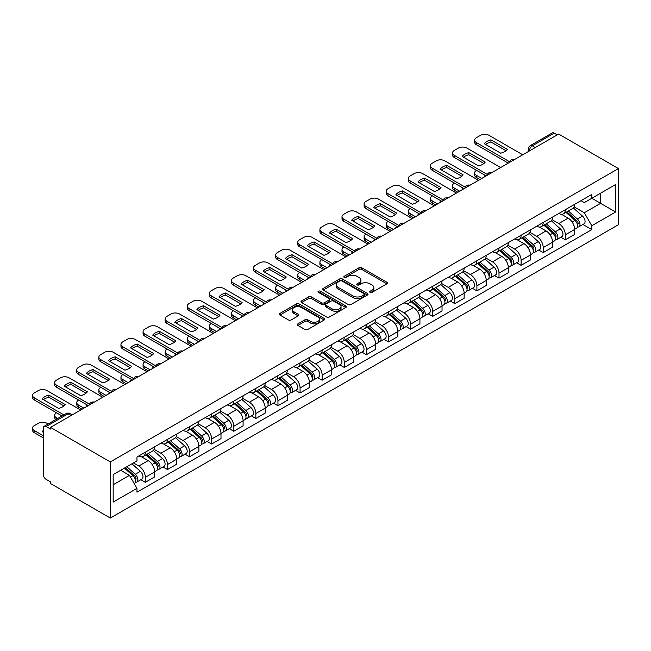 <?xml version="1.0" encoding="UTF-8"?>
<svg xmlns="http://www.w3.org/2000/svg" width="651" height="651" viewBox="0 0 651 651"><rect width="100%" height="100%" fill="white"/><g stroke="black" fill="none" stroke-linecap="round" stroke-linejoin="round"><path stroke-width="0.98" d="M370.102 292.364A1.375 0.797 0 0 0 372.046 292.364L386.824 283.836A1.969 1.139 0 0 0 387.402 283.03A1.969 1.139 0 0 0 386.824 282.233L361.785 267.773A1.969 1.139 0 0 0 359.002 267.773L344.224 276.309A1.375 0.797 0 0 0 343.826 276.87A1.375 0.797 0 0 0 344.224 277.432A1.375 0.797 0 0 0 346.177 277.432L348.09 276.325A6.29 3.637 0 0 1 356.992 276.325L359.075 277.529A6.29 3.637 0 0 1 360.923 280.101A6.29 3.637 0 0 1 359.075 282.672L357.163 283.779A1.375 0.797 0 0 0 356.756 284.341A1.375 0.797 0 0 0 357.163 284.902A1.375 0.797 0 0 0 359.108 284.902L361.02 283.795A6.29 3.637 0 0 1 369.923 283.795L372.014 285A6.29 3.637 0 0 1 373.853 287.571A6.29 3.637 0 0 1 372.014 290.143L370.102 291.241A1.375 0.797 0 0 0 369.695 291.803A1.375 0.797 0 0 0 370.102 292.364L370.102 291.241M297.946 323.824A1.969 1.139 0 0 0 297.369 324.629A1.969 1.139 0 0 0 297.946 325.435L304.969 329.487A1.969 1.139 0 0 0 307.752 329.487L324.165 320.007A1.969 1.139 0 0 0 324.743 319.21A1.969 1.139 0 0 0 324.165 318.404L299.135 303.952A1.969 1.139 0 0 0 296.351 303.952L279.938 313.424A1.969 1.139 0 0 0 279.36 314.23A1.969 1.139 0 0 0 279.938 315.035L288.417 319.934A1.969 1.139 0 0 0 291.2 319.934L298.223 315.873A1.969 1.139 0 0 0 298.801 315.076A1.969 1.139 0 0 0 298.223 314.27L294.016 311.837A5.265 3.035 0 0 1 292.478 309.689A5.265 3.035 0 0 1 295.725 306.89A5.265 3.035 0 0 1 301.462 307.541L317.94 317.061A5.265 3.035 0 0 1 319.486 319.21A5.265 3.035 0 0 1 316.231 322.017A5.265 3.035 0 0 1 310.503 321.358L307.752 319.771A1.969 1.139 0 0 0 304.969 319.771L297.946 323.824L297.946 325.435M110.328 461.933L50.534 427.406L558.656 134.049L618.45 168.568L110.328 461.933L110.328 518.05L618.45 224.693L618.45 168.568M348.228 304.513A1.969 1.139 0 0 0 351.011 304.513L367.424 295.041A1.969 1.139 0 0 0 367.994 294.236A1.969 1.139 0 0 0 367.424 293.43L342.385 278.978A1.969 1.139 0 0 0 339.602 278.978L323.189 288.45A1.969 1.139 0 0 0 322.619 289.256A1.969 1.139 0 0 0 323.189 290.061L348.228 304.513M318.941 292.665A1.375 0.797 0 0 1 320.341 292.86L320.341 291.225L345.795 305.921A1.969 1.139 0 0 1 346.373 306.719A1.969 1.139 0 0 1 345.795 307.524L329.382 316.996A1.969 1.139 0 0 1 326.599 316.996L301.568 302.544L308.59 298.524L308.59 296.889L301.568 300.941A1.969 1.139 0 0 0 300.99 301.747A1.969 1.139 0 0 0 301.568 302.544L301.568 300.941M308.59 298.524A1.969 1.139 0 0 1 311.373 298.524L311.373 296.889A1.969 1.139 0 0 0 308.59 296.889M311.373 296.889L321.521 302.748A1.969 1.139 0 0 0 324.304 302.748L328.967 300.054A1.969 1.139 0 0 0 329.536 299.257A1.969 1.139 0 0 0 328.967 298.451L318.396 292.348A1.375 0.797 0 0 1 317.989 291.786A1.375 0.797 0 0 1 318.844 291.054A1.375 0.797 0 0 1 320.341 291.225M50.534 427.406L50.534 429.042L46.14 426.511A4.012 2.311 -120 0 0 44.138 426.307A4.012 2.311 -120 0 0 43.308 428.146L43.308 474.449A4.012 2.311 -120 0 0 46.14 479.356L50.534 481.895L50.534 483.53L110.328 518.05M535.277 147.549L532.298 145.824A4.012 2.311 60 0 0 530.296 145.629L552.26 132.95A4.012 2.311 60 0 1 554.261 133.146L532.298 145.824A4.012 2.311 120 0 0 529.466 150.739L529.466 150.902M557.24 134.863L554.261 133.146M565.312 209.72A9.22 5.322 60 0 1 563.408 213.853L572.758 208.458A9.22 5.322 -120 0 0 574.662 204.316M552.04 219.647L558.794 223.545A9.22 5.322 60 0 1 565.312 234.832L574.662 229.437A9.22 5.322 -120 0 0 568.152 218.142L561.455 214.285M574.662 229.437L574.662 234.425L565.312 239.828L560.828 237.233M563.408 213.853A9.22 5.322 60 0 1 558.867 213.438M565.312 234.832L565.312 239.828M543.211 222.479A9.22 5.322 60 0 1 541.298 226.621L550.656 221.218A9.22 5.322 -120 0 0 552.561 217.084M538.727 250L543.211 252.588L552.561 247.185L552.561 242.196A9.22 5.322 -120 0 0 546.043 230.91L539.353 227.044M541.298 226.621A9.22 5.322 60 0 1 536.766 226.206M529.938 232.407L536.693 236.305A9.22 5.322 60 0 1 543.211 247.6L543.211 252.588M521.101 235.247A9.22 5.322 60 0 1 519.197 239.381L528.547 233.986A9.22 5.322 -120 0 0 530.459 229.844M516.617 262.76L521.109 265.348L530.459 259.952L530.459 254.956A9.22 5.322 -120 0 0 523.941 243.669L517.244 239.804M519.197 239.381A9.22 5.322 60 0 1 514.656 238.966M507.829 245.167L514.591 249.073A9.22 5.322 60 0 1 521.109 260.359L521.109 265.348M499 248.007A9.22 5.322 60 0 1 497.095 252.14L506.445 246.745A9.22 5.322 -120 0 0 508.35 242.603M494.516 275.519L499 278.107L508.35 272.712L508.35 267.724A9.22 5.322 -120 0 0 501.831 256.429L495.142 252.564M497.095 252.14A9.22 5.322 60 0 1 492.555 251.725M485.727 257.934L492.482 261.832A9.22 5.322 60 0 1 499 273.119L499 278.107M476.898 260.766A9.22 5.322 60 0 1 474.986 264.908L484.336 259.505A9.22 5.322 -120 0 0 486.248 255.371M472.414 288.287L476.898 290.875L486.248 285.472L486.248 280.483A9.22 5.322 -120 0 0 479.73 269.197L473.033 265.331M474.986 264.908A9.22 5.322 60 0 1 470.453 264.485M463.626 270.694L470.38 274.592A9.22 5.322 60 0 1 476.898 285.879L476.898 290.875M454.789 273.526A9.22 5.322 60 0 1 452.884 277.668L462.234 272.264A9.22 5.322 -120 0 0 464.147 268.131M450.305 301.047L454.789 303.635L464.147 298.231L464.147 293.243A9.22 5.322 -120 0 0 457.629 281.956L450.931 278.091M452.884 277.668A9.22 5.322 60 0 1 448.344 277.253M441.516 283.454L448.27 287.351A9.22 5.322 60 0 1 454.789 298.646L454.789 303.635M432.687 286.294A9.22 5.322 60 0 1 430.775 290.427L440.133 285.032A9.22 5.322 -120 0 0 442.037 280.89M428.203 313.806L432.687 316.394L442.037 310.999L442.037 306.011A9.22 5.322 -120 0 0 435.519 294.716L428.83 290.851M430.775 290.427A9.22 5.322 60 0 1 426.242 290.012M419.415 296.213L426.169 300.119A9.22 5.322 60 0 1 432.687 311.406L432.687 316.394M410.586 299.053A9.22 5.322 60 0 1 408.673 303.187L418.023 297.792A9.22 5.322 -120 0 0 419.936 293.65M406.102 326.566L410.586 329.162L419.936 323.759L419.936 318.77A9.22 5.322 -120 0 0 413.418 307.475L406.72 303.618M408.673 303.187A9.22 5.322 60 0 1 404.133 302.772M397.313 308.981L404.068 312.879A9.22 5.322 60 0 1 410.586 324.165L410.586 329.162M388.476 311.813A9.22 5.322 60 0 1 386.572 315.955L395.922 310.551A9.22 5.322 -120 0 0 397.826 306.418M383.992 339.334L388.476 341.921L397.834 336.518L397.834 331.53A9.22 5.322 -120 0 0 391.316 320.243L384.619 316.378M386.572 315.955A9.22 5.322 60 0 1 382.031 315.54M375.204 321.74L381.958 325.638A9.22 5.322 60 0 1 388.476 336.933L388.476 341.921M366.375 324.58A9.22 5.322 60 0 1 364.462 328.714L373.82 323.319A9.22 5.322 -120 0 0 375.725 319.177M361.891 352.093L366.375 354.681L375.725 349.286L375.725 344.289A9.22 5.322 -120 0 0 369.207 333.003L362.517 329.137M364.462 328.714A9.22 5.322 60 0 1 359.93 328.299M353.102 334.5L359.857 338.406A9.22 5.322 60 0 1 366.375 349.693L366.375 354.681M344.265 337.34A9.22 5.322 60 0 1 342.361 341.474L351.711 336.079A9.22 5.322 -120 0 0 353.623 331.937M339.789 364.853L344.273 367.441L353.623 362.046L353.623 357.057A9.22 5.322 -120 0 0 347.105 345.762L340.408 341.897M342.361 341.474A9.22 5.322 60 0 1 337.82 341.059M331.001 347.268L337.755 351.166A9.22 5.322 60 0 1 344.273 362.452L344.273 367.441M322.164 350.1A9.22 5.322 60 0 1 320.259 354.242L329.609 348.838A9.22 5.322 -120 0 0 331.514 344.704M317.68 377.621L322.164 380.208L331.514 374.805L331.514 369.817A9.22 5.322 -120 0 0 324.995 358.53L318.306 354.665M320.259 354.242A9.22 5.322 60 0 1 315.719 353.818M308.891 360.027L315.645 363.925A9.22 5.322 60 0 1 322.164 375.212L322.164 380.208M300.062 362.859A9.22 5.322 60 0 1 298.15 367.001L307.5 361.598A9.22 5.322 -120 0 0 309.412 357.464M295.578 390.38L300.062 392.968L309.412 387.565L309.412 382.576A9.22 5.322 -120 0 0 302.894 371.29L296.197 367.424M298.15 367.001A9.22 5.322 60 0 1 293.617 366.586M286.79 372.787L293.544 376.685A9.22 5.322 60 0 1 300.062 387.98L300.062 392.968M277.953 375.627A9.22 5.322 60 0 1 276.048 379.761L285.398 374.366A9.22 5.322 -120 0 0 287.311 370.224M273.469 403.14L277.953 405.728L287.311 400.332L287.311 395.336A9.22 5.322 -120 0 0 280.793 384.049L274.095 380.184M276.048 379.761A9.22 5.322 60 0 1 271.508 379.346M264.68 385.547L271.434 389.453A9.22 5.322 60 0 1 277.953 400.739L277.953 405.728M255.851 388.387A9.22 5.322 60 0 1 253.939 392.52L263.297 387.125A9.22 5.322 -120 0 0 265.201 382.983M251.367 415.899L255.851 418.495L265.201 413.092L265.201 408.104A9.22 5.322 -120 0 0 258.683 396.809L251.994 392.952M253.939 392.52A9.22 5.322 60 0 1 249.406 392.105M242.579 398.314L249.333 402.212A9.22 5.322 60 0 1 255.851 413.499L255.851 418.495M233.75 401.146A9.22 5.322 60 0 1 231.837 405.288L241.187 399.885A9.22 5.322 -120 0 0 243.1 395.751M229.266 428.667L233.75 431.255L243.1 425.852L243.1 420.863A9.22 5.322 -120 0 0 236.582 409.577L229.884 405.711M231.837 405.288A9.22 5.322 60 0 1 227.297 404.873M220.477 411.074L227.232 414.972A9.22 5.322 60 0 1 233.75 426.267L233.75 431.255M211.64 413.914A9.22 5.322 60 0 1 209.736 418.048L219.086 412.644A9.22 5.322 -120 0 0 220.99 408.511M207.156 441.427L211.64 444.015L220.998 438.619L220.998 433.623A9.22 5.322 -120 0 0 214.48 422.336L207.783 418.471M209.736 418.048A9.22 5.322 60 0 1 205.195 417.633M198.368 423.834L205.122 427.731A9.22 5.322 60 0 1 211.64 439.026L211.64 444.015M189.539 426.674A9.22 5.322 60 0 1 187.626 430.807L196.984 425.412A9.22 5.322 -120 0 0 198.889 421.27M185.055 454.186L189.539 456.774L198.889 451.379L198.889 446.391A9.22 5.322 -120 0 0 192.37 435.096L185.681 431.231M187.626 430.807A9.22 5.322 60 0 1 183.094 430.392M176.266 436.601L183.021 440.499A9.22 5.322 60 0 1 189.539 451.786L189.539 456.774M167.437 439.433A9.22 5.322 60 0 1 165.525 443.575L174.875 438.172A9.22 5.322 -120 0 0 176.787 434.038M162.953 466.954L167.437 469.542L176.787 464.139L176.787 459.15A9.22 5.322 -120 0 0 170.269 447.864L163.572 443.998M165.525 443.575A9.22 5.322 60 0 1 160.984 443.152M154.165 449.361L160.919 453.259A9.22 5.322 60 0 1 167.437 464.545L167.437 469.542M145.328 452.193A9.22 5.322 60 0 1 143.423 456.335L152.773 450.931A9.22 5.322 -120 0 0 154.678 446.798M140.844 479.714L145.328 482.301L154.678 476.898L154.678 471.91A9.22 5.322 -120 0 0 148.159 460.623L141.47 456.758M143.423 456.335A9.22 5.322 60 0 1 138.883 455.92M133.422 462.91L138.809 466.018A9.22 5.322 60 0 1 145.328 477.313L145.328 482.301M580.969 200.679L584.305 202.599L615.618 184.526L600.596 193.192L600.596 203.34L584.305 212.747L574.149 206.88M113.168 484.759L129.459 475.344L136.97 488.356L113.168 502.1L113.168 474.612L136.97 460.867L136.97 457.018L591.808 194.421L591.808 198.27L615.618 212.006L591.808 225.751L584.305 212.747M615.618 184.526L615.618 212.006M136.97 488.356L136.97 492.197L591.808 229.6L591.808 225.751M129.459 475.344L120.671 470.274M582.938 224.473L591.808 229.6M370.647 292.559L372.014 291.778A6.29 3.637 0 0 0 373.853 289.207L373.853 287.571M360.923 280.101L360.923 281.737A6.29 3.637 0 0 1 359.075 284.308L357.716 285.097M386.824 282.233L386.824 283.836L361.785 269.416A1.969 1.139 0 0 0 359.002 269.416L344.778 277.627M367.392 295.049L342.385 280.614A1.969 1.139 0 0 0 339.602 280.614L323.221 290.077M363.942 294.797A1.375 0.797 0 0 0 364.348 294.236A1.375 0.797 0 0 0 363.942 293.674L341.97 280.988A1.375 0.797 0 0 0 340.017 280.988L338.007 282.152A6.29 3.637 0 0 0 336.16 284.723A6.29 3.637 0 0 0 338.007 287.286L353.029 295.961A6.29 3.637 0 0 0 361.923 295.961L363.942 294.797L363.942 296.433A1.375 0.797 0 0 0 364.348 295.871L364.348 294.236M336.16 284.723L336.16 286.359A6.29 3.637 0 0 0 338.007 288.922L338.007 287.286M363.942 296.433L361.923 297.597A6.29 3.637 0 0 1 353.029 297.597L338.007 288.922M311.373 298.524L321.521 304.383A1.969 1.139 0 0 0 324.304 304.383L328.967 301.69A1.969 1.139 0 0 0 329.536 300.892L329.536 299.257M320.341 292.86L345.771 307.541M332.059 308.826A5.265 3.035 0 0 0 337.796 309.485A5.265 3.035 0 0 0 341.043 306.678A5.265 3.035 0 0 0 339.496 304.53L333.694 301.177A1.969 1.139 0 0 0 330.911 301.177L326.249 303.871A1.969 1.139 0 0 0 325.679 304.676A1.969 1.139 0 0 0 326.249 305.474L332.059 308.826L332.059 310.462A5.265 3.035 0 0 0 337.796 311.121A5.265 3.035 0 0 0 341.043 308.314L341.043 306.678M325.679 304.676L325.679 306.312A1.969 1.139 0 0 0 326.249 307.109L326.249 305.474M332.059 310.462L326.249 307.109M319.486 319.21L319.486 320.845A5.265 3.035 0 0 1 316.231 323.653A5.265 3.035 0 0 1 310.503 322.994L307.752 321.407A1.969 1.139 0 0 0 304.969 321.407L297.971 325.443M292.478 309.689L292.478 311.333A5.265 3.035 0 0 0 294.016 313.473L294.016 311.837M298.199 315.89L294.016 313.473M324.165 318.404L324.165 320.007L299.135 305.588A1.969 1.139 0 0 0 296.351 305.588L279.963 315.051M565.955 212.389L574.963 220.42A5.013 2.889 60 0 1 576.534 228.167L574.662 229.25M484.759 176.714L484.279 176.429A12.524 7.234 -0 0 1 485.255 175.355M566.191 212.6L570.431 215.05M476.54 170.326L476.402 170.407A6.014 3.475 -0 0 0 474.636 172.865A6.014 3.475 -0 0 0 476.402 175.322L481.781 178.431M566.858 211.86L576.884 220.803A2.409 1.392 60 0 1 577.64 224.522A2.409 1.392 60 0 1 577.421 224.611M568.364 210.997L577.372 219.029A5.013 2.889 60 0 1 578.942 226.776A5.013 2.889 60 0 1 577.429 226.939M573.385 207.978L582.474 216.091A5.013 2.889 60 0 1 584.045 223.838L578.942 226.776M479.942 179.489L476.402 177.446A6.014 3.475 180 0 1 474.636 174.989L474.636 172.865M506.03 150.706L490.935 141.991A12.524 7.234 180 0 0 485.597 144.465M508.285 163.132L476.402 144.725A6.014 3.475 180 0 1 474.636 142.268L474.636 140.144A6.014 3.475 -0 0 0 476.402 142.593L476.402 144.725M490.935 139.859A12.524 7.234 180 0 0 484.279 143.708L500.692 153.18A12.524 7.234 180 0 0 507.349 149.339L490.935 139.859L490.935 141.991M522.737 154.783L489.015 135.318A6.014 3.475 -0 0 0 480.511 135.318L476.402 137.686A6.014 3.475 -0 0 0 474.636 140.144M509.456 161.684L476.402 142.593M543.845 225.148L552.854 233.188A5.013 2.889 60 0 1 554.432 240.935L552.561 242.009M462.658 189.474L462.169 189.197A12.524 7.234 -0 0 1 463.146 188.123M544.09 225.36L548.329 227.809M454.439 183.094L454.292 183.175A6.014 3.475 -0 0 0 452.535 185.625A6.014 3.475 -0 0 0 454.292 188.082L459.679 191.191M544.757 224.619L554.782 233.571A2.409 1.392 60 0 1 555.539 237.281A2.409 1.392 60 0 1 555.319 237.371M546.254 223.757L555.262 231.797A5.013 2.889 60 0 1 556.841 239.544A5.013 2.889 60 0 1 555.327 239.698M551.283 220.746L560.365 228.851A5.013 2.889 60 0 1 561.935 236.598L556.841 239.544M457.84 192.257L454.292 190.206A6.014 3.475 180 0 1 452.535 187.757L452.535 185.625M521.744 237.908L530.752 245.948A5.013 2.889 60 0 1 532.323 253.695L530.459 254.769M440.548 202.233L440.068 201.956A12.524 7.234 -0 0 1 441.044 200.882M521.98 238.12L526.22 240.569M432.337 195.853L432.191 195.935A6.014 3.475 -0 0 0 430.433 198.392A6.014 3.475 -0 0 0 432.191 200.842L437.578 203.95M522.655 237.387L532.673 246.33A2.409 1.392 60 0 1 533.429 250.049A2.409 1.392 60 0 1 533.21 250.13M524.153 236.516L533.161 244.556A5.013 2.889 60 0 1 534.731 252.303A5.013 2.889 60 0 1 533.218 252.466M529.173 233.506L538.263 241.611A5.013 2.889 60 0 1 539.834 249.357L534.731 252.303M435.731 205.016L432.191 202.974A6.014 3.475 180 0 1 430.433 200.516L430.433 198.392M499.642 250.676L508.651 258.707A5.013 2.889 60 0 1 510.221 266.454L508.35 267.537M418.447 214.993L417.966 214.716A12.524 7.234 -0 0 1 418.943 213.642M499.878 250.887L504.118 253.329M410.228 208.613L410.089 208.694A6.014 3.475 -0 0 0 408.323 211.152A6.014 3.475 -0 0 0 410.089 213.609L415.468 216.718M500.546 250.147L510.571 259.09A2.409 1.392 60 0 1 511.328 262.809A2.409 1.392 60 0 1 511.108 262.898M502.051 249.284L511.059 257.316A5.013 2.889 60 0 1 512.63 265.063A5.013 2.889 60 0 1 511.116 265.226M507.072 246.265L516.153 254.37A5.013 2.889 60 0 1 517.732 262.117L512.63 265.063M413.629 217.776L410.089 215.733A6.014 3.475 180 0 1 408.323 213.276L408.323 211.152M483.929 163.466L468.834 154.751A12.524 7.234 180 0 0 463.488 157.233M486.175 175.892L454.292 157.485A6.014 3.475 180 0 1 452.535 155.028L452.535 152.904A6.014 3.475 -0 0 0 454.292 155.361L454.292 157.485M468.834 152.627A12.524 7.234 180 0 0 462.169 156.468L478.583 165.948A12.524 7.234 180 0 0 485.247 162.099L468.834 152.627L468.834 154.751M500.627 167.551L466.905 148.078A6.014 3.475 -0 0 0 458.402 148.078L454.292 150.446A6.014 3.475 -0 0 0 452.535 152.904M487.355 174.444L454.292 155.361M461.819 176.226L446.724 167.51A12.524 7.234 180 0 0 441.386 169.992M464.073 188.652L432.191 170.245A6.014 3.475 180 0 1 430.433 167.795L430.433 165.663A6.014 3.475 -0 0 0 432.191 168.121L432.191 170.245M446.724 165.387A12.524 7.234 180 0 0 440.068 169.236L456.481 178.708A12.524 7.234 180 0 0 463.138 174.859L446.724 165.387L446.724 167.51M478.526 180.311L444.804 160.838A6.014 3.475 -0 0 0 436.3 160.838L432.191 163.214A6.014 3.475 -0 0 0 430.433 165.663M465.245 187.203L432.191 168.121M439.718 188.993L424.623 180.278A12.524 7.234 180 0 0 419.285 182.752M441.972 201.419L410.089 183.012A6.014 3.475 180 0 1 408.323 180.555L408.323 178.431A6.014 3.475 -0 0 0 410.089 180.88L410.089 183.012M424.623 178.146A12.524 7.234 180 0 0 417.966 181.995L434.372 191.467A12.524 7.234 180 0 0 441.036 187.626L424.623 178.146L424.623 180.278M456.424 193.07L422.694 173.605A6.014 3.475 -0 0 0 414.199 173.605L410.089 175.973A6.014 3.475 -0 0 0 408.323 178.431M443.144 199.971L410.089 180.88M477.533 263.435L486.541 271.467A5.013 2.889 60 0 1 488.112 279.214L486.248 280.296M396.345 227.76L395.857 227.476A12.524 7.234 -0 0 1 396.833 226.41M477.777 263.647L482.017 266.096M388.126 221.381L387.98 221.462A6.014 3.475 -0 0 0 386.222 223.911A6.014 3.475 -0 0 0 387.98 226.369L393.367 229.477M478.444 262.906L488.47 271.849A2.409 1.392 60 0 1 489.218 275.568A2.409 1.392 60 0 1 488.999 275.658M479.942 262.044L488.95 270.084A5.013 2.889 60 0 1 490.52 277.831A5.013 2.889 60 0 1 489.015 277.985M484.971 259.025L494.052 267.138A5.013 2.889 60 0 1 495.623 274.885L490.52 277.831M391.528 230.535L387.98 228.493A6.014 3.475 180 0 1 386.222 226.043L386.222 223.911M455.431 276.195L464.44 284.235A5.013 2.889 60 0 1 466.01 291.982L464.139 293.056M374.235 240.52L373.755 240.243A12.524 7.234 -0 0 1 374.732 239.169M455.667 276.406L459.907 278.856M366.017 234.14L365.878 234.222A6.014 3.475 -0 0 0 364.121 236.679A6.014 3.475 -0 0 0 365.878 239.129L371.265 242.237M456.343 275.674L466.36 284.617A2.409 1.392 60 0 1 467.117 288.336A2.409 1.392 60 0 1 466.897 288.417M457.84 274.803L466.848 282.843A5.013 2.889 60 0 1 468.419 290.59A5.013 2.889 60 0 1 466.905 290.753M462.861 271.793L471.951 279.897A5.013 2.889 60 0 1 473.521 287.644L468.419 290.59M369.418 243.303L365.878 241.252A6.014 3.475 180 0 1 364.121 238.803L364.121 236.679M417.617 201.753L402.521 193.038A12.524 7.234 180 0 0 397.175 195.52M419.862 214.179L387.98 195.772A6.014 3.475 180 0 1 386.222 193.314L386.222 191.191A6.014 3.475 -0 0 0 387.98 193.648L387.98 195.772M402.521 190.914A12.524 7.234 180 0 0 395.857 194.755L412.27 204.235A12.524 7.234 180 0 0 418.927 200.386L402.521 190.914L402.521 193.038M434.315 205.83L400.593 186.365A6.014 3.475 -0 0 0 392.089 186.365L387.98 188.733A6.014 3.475 -0 0 0 386.222 191.191M421.042 212.731L387.98 193.648M395.507 214.513L380.412 205.797A12.524 7.234 180 0 0 375.074 208.279M397.761 226.939L365.878 208.532A6.014 3.475 180 0 1 364.121 206.082L364.121 203.95A6.014 3.475 -0 0 0 365.878 206.408L365.878 208.532M380.412 203.673A12.524 7.234 180 0 0 373.755 207.514L390.169 216.995A12.524 7.234 180 0 0 396.825 213.146L380.412 203.673L380.412 205.797M412.213 218.598L378.491 199.125A6.014 3.475 -0 0 0 369.988 199.125L365.878 201.501A6.014 3.475 -0 0 0 364.121 203.95M398.933 225.49L365.878 206.408M433.33 288.954L442.33 296.994A5.013 2.889 60 0 1 443.909 304.741L442.037 305.824M352.134 253.28L351.646 253.003A12.524 7.234 -0 0 1 352.622 251.929M433.566 289.174L437.806 291.615M343.915 246.9L343.777 246.981A6.014 3.475 -0 0 0 342.011 249.439A6.014 3.475 -0 0 0 343.777 251.888L349.156 254.997M434.233 288.434L444.259 297.377A2.409 1.392 60 0 1 445.015 301.096A2.409 1.392 60 0 1 444.796 301.185M435.739 287.563L444.739 295.603A5.013 2.889 60 0 1 446.317 303.35A5.013 2.889 60 0 1 444.804 303.512M440.76 284.552L449.841 292.657A5.013 2.889 60 0 1 451.42 300.404L446.317 303.35M347.317 256.063L343.777 254.02A6.014 3.475 180 0 1 342.011 251.563L342.011 249.439M411.22 301.722L420.229 309.754A5.013 2.889 60 0 1 421.799 317.501L419.936 318.583M330.024 266.047L329.544 265.763A12.524 7.234 -0 0 1 330.521 264.688M411.465 301.934L415.704 304.383M321.814 259.659L321.667 259.741A6.014 3.475 -0 0 0 319.91 262.198A6.014 3.475 -0 0 0 321.667 264.656L327.054 267.764M412.132 301.193L422.157 310.136A2.409 1.392 60 0 1 422.906 313.855A2.409 1.392 60 0 1 422.686 313.945M413.629 300.331L422.637 308.362A5.013 2.889 60 0 1 424.208 316.109A5.013 2.889 60 0 1 422.694 316.272M418.65 297.312L427.74 305.425A5.013 2.889 60 0 1 429.31 313.164L424.208 316.109M325.207 268.822L321.667 266.78A6.014 3.475 180 0 1 319.91 264.322L319.91 262.198M389.119 314.482L398.127 322.522A5.013 2.889 60 0 1 399.698 330.269L397.826 331.343M307.923 278.807L307.443 278.53A12.524 7.234 -0 0 1 308.419 277.456M389.355 314.693L393.595 317.143M299.704 272.427L299.566 272.509A6.014 3.475 -0 0 0 297.8 274.958A6.014 3.475 -0 0 0 299.566 277.416L304.945 280.524M390.022 313.953L400.048 322.904A2.409 1.392 60 0 1 400.804 326.615A2.409 1.392 60 0 1 400.585 326.704M391.528 313.09L400.536 321.13A5.013 2.889 60 0 1 402.106 328.877A5.013 2.889 60 0 1 400.593 329.032M396.549 310.071L405.638 318.184A5.013 2.889 60 0 1 407.209 325.931L402.106 328.877M303.106 281.59L299.566 279.539A6.014 3.475 180 0 1 297.8 277.09L297.8 274.958M367.009 327.241L376.018 335.281A5.013 2.889 60 0 1 377.596 343.028L375.725 344.102M285.822 291.567L285.333 291.29A12.524 7.234 -0 0 1 286.31 290.216M367.254 327.453L371.493 329.902M277.603 285.187L277.456 285.268A6.014 3.475 -0 0 0 275.699 287.726A6.014 3.475 -0 0 0 277.456 290.175L282.843 293.284M367.921 326.721L377.946 335.664A2.409 1.392 60 0 1 378.703 339.383A2.409 1.392 60 0 1 378.483 339.464M369.418 325.85L378.426 333.89A5.013 2.889 60 0 1 380.005 341.637A5.013 2.889 60 0 1 378.491 341.799M374.447 322.839L383.529 330.944A5.013 2.889 60 0 1 385.099 338.691L380.005 341.637M281.004 294.35L277.456 292.307A6.014 3.475 180 0 1 275.699 289.85L275.699 287.726M344.908 340.001L353.916 348.041A5.013 2.889 60 0 1 355.487 355.788L353.623 356.87M263.712 304.326L263.232 304.05A12.524 7.234 -0 0 1 264.208 302.975M345.144 340.221L349.384 342.662M255.501 297.946L255.355 298.028A6.014 3.475 -0 0 0 253.597 300.485A6.014 3.475 -0 0 0 255.355 302.943L260.742 306.043M345.819 339.48L355.837 348.423A2.409 1.392 60 0 1 356.593 352.142A2.409 1.392 60 0 1 356.374 352.232M347.317 338.618L356.325 346.649A5.013 2.889 60 0 1 357.895 354.396A5.013 2.889 60 0 1 356.382 354.559M352.337 335.599L361.427 343.704A5.013 2.889 60 0 1 362.998 351.45L357.895 354.396M258.895 307.109L255.355 305.067A6.014 3.475 180 0 1 253.597 302.609L253.597 300.485M322.806 352.769L331.815 360.8A5.013 2.889 60 0 1 333.385 368.547L331.514 369.63M241.611 317.094L241.13 316.809A12.524 7.234 -0 0 1 242.107 315.743M323.042 352.98L327.282 355.43M233.392 310.714L233.253 310.796A6.014 3.475 -0 0 0 231.487 313.245A6.014 3.475 -0 0 0 233.253 315.702L238.632 318.811M323.71 352.24L333.735 361.183A2.409 1.392 60 0 1 334.492 364.902A2.409 1.392 60 0 1 334.272 364.991M325.215 351.377L334.223 359.417A5.013 2.889 60 0 1 335.794 367.164A5.013 2.889 60 0 1 334.28 367.319M330.236 348.358L339.317 356.471A5.013 2.889 60 0 1 340.896 364.218L335.794 367.164M236.793 319.869L233.253 317.826A6.014 3.475 180 0 1 231.487 315.377L231.487 313.245M300.697 365.528L309.705 373.568A5.013 2.889 60 0 1 311.276 381.315L309.412 382.389M219.509 329.854L219.021 329.577A12.524 7.234 -0 0 1 219.997 328.503M300.941 365.74L305.181 368.189M211.29 323.474L211.144 323.555A6.014 3.475 -0 0 0 209.386 326.005A6.014 3.475 -0 0 0 211.144 328.462L216.531 331.571M301.608 365.008L311.634 373.951A2.409 1.392 60 0 1 312.382 377.67A2.409 1.392 60 0 1 312.163 377.751M303.106 364.137L312.114 372.177A5.013 2.889 60 0 1 313.684 379.924A5.013 2.889 60 0 1 312.179 380.086M308.135 361.126L317.216 369.231A5.013 2.889 60 0 1 318.787 376.978L313.684 379.924M214.692 332.637L211.144 330.586A6.014 3.475 180 0 1 209.386 328.137L209.386 326.005M278.595 378.288L287.604 386.328A5.013 2.889 60 0 1 289.174 394.075L287.303 395.157M197.399 342.613L196.919 342.336A12.524 7.234 -0 0 1 197.896 341.262M278.831 378.508L283.071 380.949M189.181 336.233L189.042 336.315A6.014 3.475 -0 0 0 187.285 338.772A6.014 3.475 -0 0 0 189.042 341.222L194.429 344.33M279.507 377.767L289.524 386.71A2.409 1.392 60 0 1 290.281 390.429A2.409 1.392 60 0 1 290.061 390.519M281.004 376.896L290.012 384.936A5.013 2.889 60 0 1 291.583 392.683A5.013 2.889 60 0 1 290.069 392.846M286.025 373.886L295.115 381.991A5.013 2.889 60 0 1 296.685 389.737L291.583 392.683M192.582 345.396L189.042 343.354A6.014 3.475 180 0 1 187.285 340.896L187.285 338.772M373.405 227.272L358.31 218.565A12.524 7.234 180 0 0 352.964 221.039M375.651 239.698L343.777 221.291A6.014 3.475 180 0 1 342.011 218.842L342.011 216.71A6.014 3.475 -0 0 0 343.777 219.167L343.777 221.291M358.31 216.433A12.524 7.234 180 0 0 351.646 220.282L368.059 229.754A12.524 7.234 180 0 0 374.724 225.913L358.31 216.433L358.31 218.565M390.112 231.357L356.382 211.884A6.014 3.475 -0 0 0 347.886 211.884L343.777 214.26A6.014 3.475 -0 0 0 342.011 216.71M376.831 238.25L343.777 219.167M351.296 240.04L336.209 231.325A12.524 7.234 180 0 0 330.863 233.799M353.55 252.466L321.667 234.059A6.014 3.475 180 0 1 319.91 231.601L319.91 229.477A6.014 3.475 -0 0 0 321.667 231.927L321.667 234.059M336.209 229.193A12.524 7.234 180 0 0 329.544 233.042L345.958 242.514A12.524 7.234 180 0 0 352.614 238.673L336.209 229.193L336.209 231.325M368.002 244.117L334.28 224.652A6.014 3.475 -0 0 0 325.777 224.652L321.667 227.02A6.014 3.475 -0 0 0 319.91 229.477M354.722 251.017L321.667 231.927M329.194 252.8L314.099 244.084A12.524 7.234 180 0 0 308.761 246.566M331.449 265.226L299.566 246.819A6.014 3.475 180 0 1 297.8 244.361L297.8 242.237A6.014 3.475 -0 0 0 299.566 244.695L299.566 246.819M314.099 241.96A12.524 7.234 180 0 0 307.443 245.801L323.856 255.282A12.524 7.234 180 0 0 330.513 251.432L314.099 241.96L314.099 244.084M345.901 256.885L312.179 237.412A6.014 3.475 -0 0 0 303.675 237.412L299.566 239.78A6.014 3.475 -0 0 0 297.8 242.237M332.62 263.777L299.566 244.695M307.093 265.559L291.998 256.844A12.524 7.234 180 0 0 286.652 259.326M309.339 277.985L277.456 259.578A6.014 3.475 180 0 1 275.699 257.129L275.699 254.997A6.014 3.475 -0 0 0 277.456 257.454L277.456 259.578M291.998 254.72A12.524 7.234 180 0 0 285.333 258.569L301.747 268.041A12.524 7.234 180 0 0 308.411 264.192L291.998 254.72L291.998 256.844M323.791 269.644L290.069 250.171A6.014 3.475 -0 0 0 281.566 250.171L277.456 252.547A6.014 3.475 -0 0 0 275.699 254.997M310.519 276.537L277.456 257.454M284.983 278.327L269.888 269.612A12.524 7.234 180 0 0 264.55 272.085M287.237 290.753L255.355 272.346A6.014 3.475 180 0 1 253.597 269.888L253.597 267.764A6.014 3.475 -0 0 0 255.355 270.214L255.355 272.346M269.888 267.48A12.524 7.234 180 0 0 263.232 271.329L279.645 280.801A12.524 7.234 180 0 0 286.302 276.96L269.888 267.48L269.888 269.612M301.69 282.404L267.968 262.931A6.014 3.475 -0 0 0 259.464 262.931L255.355 265.307A6.014 3.475 -0 0 0 253.597 267.764M288.409 289.296L255.355 270.214M262.882 291.087L247.787 282.371A12.524 7.234 180 0 0 242.449 284.853M265.136 303.512L233.253 285.105A6.014 3.475 180 0 1 231.487 282.648L231.487 280.524A6.014 3.475 -0 0 0 233.253 282.973L233.253 285.105M247.787 280.247A12.524 7.234 180 0 0 241.13 284.088L257.536 293.568A12.524 7.234 180 0 0 264.2 289.719L247.787 280.247L247.787 282.371M279.588 295.163L245.858 275.699A6.014 3.475 -0 0 0 237.363 275.699L233.253 278.067A6.014 3.475 -0 0 0 231.487 280.524M266.308 302.064L233.253 282.973M240.78 303.846L225.685 295.131A12.524 7.234 180 0 0 220.339 297.613M243.026 316.272L211.144 297.865A6.014 3.475 180 0 1 209.386 295.416L209.386 293.284A6.014 3.475 -0 0 0 211.144 295.741L211.144 297.865M225.685 293.007A12.524 7.234 180 0 0 219.021 296.848L235.434 306.328A12.524 7.234 180 0 0 242.099 302.479L225.685 293.007L225.685 295.131M257.479 307.931L223.757 288.458A6.014 3.475 -0 0 0 215.253 288.458L211.144 290.834A6.014 3.475 -0 0 0 209.386 293.284M244.206 314.824L211.144 295.741M218.671 316.606L203.576 307.899A12.524 7.234 180 0 0 198.238 310.372M220.925 329.032L189.042 310.625A6.014 3.475 180 0 1 187.285 308.175L187.285 306.043A6.014 3.475 -0 0 0 189.042 308.501L189.042 310.625M203.576 305.767A12.524 7.234 180 0 0 196.919 309.616L213.333 319.088A12.524 7.234 180 0 0 219.989 315.247L203.576 305.767L203.576 307.899M235.377 320.691L201.655 301.218A6.014 3.475 -0 0 0 193.152 301.218L189.042 303.594A6.014 3.475 -0 0 0 187.285 306.043M222.097 327.583L189.042 308.501M256.494 391.056L265.494 399.087A5.013 2.889 60 0 1 267.073 406.834L265.201 407.917M175.298 355.381L174.818 355.096A12.524 7.234 -0 0 1 175.794 354.022M256.73 391.267L260.97 393.717M167.079 348.993L166.941 349.074A6.014 3.475 -0 0 0 165.175 351.532A6.014 3.475 -0 0 0 166.941 353.989L172.32 357.098M257.397 390.527L267.423 399.47A2.409 1.392 60 0 1 268.179 403.189A2.409 1.392 60 0 1 267.96 403.278M258.903 389.664L267.903 397.696A5.013 2.889 60 0 1 269.481 405.443A5.013 2.889 60 0 1 267.968 405.606M263.924 386.645L273.005 394.758A5.013 2.889 60 0 1 274.584 402.497L269.481 405.443M170.481 358.156L166.941 356.113A6.014 3.475 180 0 1 165.175 353.656L165.175 351.532M234.384 403.815L243.393 411.855A5.013 2.889 60 0 1 244.963 419.602L243.1 420.676M153.197 368.14L152.708 367.864A12.524 7.234 -0 0 1 153.685 366.79M234.629 404.027L238.868 406.476M144.978 361.761L144.831 361.842A6.014 3.475 -0 0 0 143.074 364.291A6.014 3.475 -0 0 0 144.831 366.749L150.218 369.858M235.296 403.286L245.321 412.229A2.409 1.392 60 0 1 246.07 415.948A2.409 1.392 60 0 1 245.85 416.038M236.793 402.424L245.801 410.464A5.013 2.889 60 0 1 247.372 418.211A5.013 2.889 60 0 1 245.858 418.365M241.814 399.405L250.904 407.518A5.013 2.889 60 0 1 252.474 415.265L247.372 418.211M148.371 370.924L144.831 368.873A6.014 3.475 180 0 1 143.074 366.423L143.074 364.291M212.283 416.575L221.291 424.615A5.013 2.889 60 0 1 222.862 432.362L220.99 433.436M131.087 380.9L130.607 380.623A12.524 7.234 -0 0 1 131.583 379.549M212.519 416.786L216.759 419.236M122.868 374.52L122.73 374.602A6.014 3.475 -0 0 0 120.964 377.059A6.014 3.475 -0 0 0 122.73 379.509L128.109 382.617M213.194 416.054L223.212 424.997A2.409 1.392 60 0 1 223.968 428.716A2.409 1.392 60 0 1 223.749 428.797M214.692 415.183L223.7 423.223A5.013 2.889 60 0 1 225.27 430.97A5.013 2.889 60 0 1 223.757 431.133M219.713 412.173L228.802 420.277A5.013 2.889 60 0 1 230.373 428.024L225.27 430.97M126.27 383.683L122.73 381.641A6.014 3.475 180 0 1 120.964 379.183L120.964 377.059M190.173 429.334L199.182 437.374A5.013 2.889 60 0 1 200.76 445.121L198.889 446.204M108.986 393.66L108.497 393.383A12.524 7.234 -0 0 1 109.474 392.309M190.417 429.554L194.657 431.995M100.767 387.28L100.62 387.361A6.014 3.475 -0 0 0 98.862 389.819A6.014 3.475 -0 0 0 100.62 392.268L106.007 395.377M191.085 428.814L201.11 437.757A2.409 1.392 60 0 1 201.867 441.476A2.409 1.392 60 0 1 201.647 441.565M192.582 427.951L201.59 435.983A5.013 2.889 60 0 1 203.169 443.73A5.013 2.889 60 0 1 201.655 443.892M197.611 424.932L206.692 433.037A5.013 2.889 60 0 1 208.263 440.784L203.169 443.73M104.168 396.443L100.62 394.4A6.014 3.475 180 0 1 98.862 391.943L98.862 389.819M168.072 442.102L177.08 450.134A5.013 2.889 60 0 1 178.651 457.881L176.787 458.963M86.876 406.427L86.396 406.143A12.524 7.234 -0 0 1 87.372 405.077M168.308 442.314L172.548 444.763M78.665 400.048L78.519 400.129A6.014 3.475 -0 0 0 76.761 402.578A6.014 3.475 -0 0 0 78.519 405.036L83.906 408.144M168.983 441.573L179.001 450.516A2.409 1.392 60 0 1 179.757 454.235A2.409 1.392 60 0 1 179.538 454.325M170.481 440.711L179.489 448.751A5.013 2.889 60 0 1 181.059 456.497A5.013 2.889 60 0 1 179.546 456.652M175.501 437.692L184.591 445.805A5.013 2.889 60 0 1 186.162 453.552L181.059 456.497M82.059 409.202L78.519 407.16A6.014 3.475 180 0 1 76.761 404.71L76.761 402.578M145.97 454.862L154.979 462.902A5.013 2.889 60 0 1 156.549 470.649L154.678 471.723M146.206 455.073L150.446 457.523M56.556 412.807L56.417 412.889A6.014 3.475 -0 0 0 54.651 415.338A6.014 3.475 -0 0 0 56.417 417.796L57.646 418.512M146.874 454.341L156.899 463.284A2.409 1.392 60 0 1 157.656 467.003A2.409 1.392 60 0 1 157.436 467.084M148.379 453.47L157.387 461.51A5.013 2.889 60 0 1 158.958 469.257A5.013 2.889 60 0 1 157.444 469.42M153.4 450.459L162.481 458.564A5.013 2.889 60 0 1 164.06 466.311L158.958 469.257M55.848 419.545A6.014 3.475 180 0 1 54.651 417.47L54.651 415.338M196.569 329.373L181.474 320.658A12.524 7.234 180 0 0 176.128 323.132M198.815 341.799L166.941 323.392A6.014 3.475 180 0 1 165.175 320.935L165.175 318.811A6.014 3.475 -0 0 0 166.941 321.26L166.941 323.392M181.474 318.526A12.524 7.234 180 0 0 174.818 322.375L191.223 331.847A12.524 7.234 180 0 0 197.888 328.006L181.474 318.526L181.474 320.658M213.276 333.45L179.546 313.985A6.014 3.475 -0 0 0 171.05 313.985L166.941 316.353A6.014 3.475 -0 0 0 165.175 318.811M199.995 340.351L166.941 321.26M174.46 342.133L159.373 333.418A12.524 7.234 180 0 0 154.027 335.9M176.714 354.559L144.831 336.152A6.014 3.475 180 0 1 143.074 333.694L143.074 331.571A6.014 3.475 -0 0 0 144.831 334.028L144.831 336.152M159.373 331.294A12.524 7.234 180 0 0 152.708 335.135L169.122 344.615A12.524 7.234 180 0 0 175.778 340.766L159.373 331.294L159.373 333.418M191.166 346.218L157.444 326.745A6.014 3.475 -0 0 0 148.941 326.745L144.831 329.113A6.014 3.475 -0 0 0 143.074 331.571M177.886 353.111L144.831 334.028M152.358 354.893L137.263 346.177A12.524 7.234 180 0 0 131.925 348.659M154.612 367.319L122.73 348.912A6.014 3.475 180 0 1 120.964 346.462L120.964 344.33A6.014 3.475 -0 0 0 122.73 346.788L122.73 348.912M137.263 344.053A12.524 7.234 180 0 0 130.607 347.903L147.02 357.375A12.524 7.234 180 0 0 153.677 353.526L137.263 344.053L137.263 346.177M169.065 358.978L135.343 339.505A6.014 3.475 -0 0 0 126.839 339.505L122.73 341.881A6.014 3.475 -0 0 0 120.964 344.33M155.784 365.87L122.73 346.788M130.257 367.66L115.162 358.945A12.524 7.234 180 0 0 109.816 361.419M132.503 380.086L100.62 361.679A6.014 3.475 180 0 1 98.862 359.222L98.862 357.098A6.014 3.475 -0 0 0 100.62 359.547L100.62 361.679M115.162 356.813A12.524 7.234 180 0 0 108.497 360.662L124.911 370.134A12.524 7.234 180 0 0 131.575 366.293L115.162 356.813L115.162 358.945M146.955 371.737L113.233 352.264A6.014 3.475 -0 0 0 104.73 352.264L100.62 354.64A6.014 3.475 -0 0 0 98.862 357.098M133.683 378.63L100.62 359.547M108.147 380.42L93.052 371.705A12.524 7.234 180 0 0 87.714 374.187M110.401 392.846L78.519 374.439A6.014 3.475 180 0 1 76.761 371.981L76.761 369.858A6.014 3.475 -0 0 0 78.519 372.307L78.519 374.439M93.052 369.581A12.524 7.234 180 0 0 86.396 373.422L102.809 382.894A12.524 7.234 180 0 0 109.466 379.053L93.052 369.581L93.052 371.705M124.854 384.497L91.132 365.032A6.014 3.475 -0 0 0 82.628 365.032L78.519 367.4A6.014 3.475 -0 0 0 76.761 369.858M111.573 391.397L78.519 372.307M86.046 393.18L70.951 384.464A12.524 7.234 180 0 0 65.613 386.946M88.3 405.606L56.417 387.199A6.014 3.475 180 0 1 54.651 384.749L54.651 382.617A6.014 3.475 -0 0 0 56.417 385.075L56.417 387.199M70.951 382.34A12.524 7.234 180 0 0 64.294 386.181L80.708 395.662A12.524 7.234 180 0 0 87.364 391.812L70.951 382.34L70.951 384.464M102.752 397.265L69.022 377.792A6.014 3.475 -0 0 0 60.527 377.792L56.417 380.168A6.014 3.475 -0 0 0 54.651 382.617M89.472 404.157L56.417 385.075M124.414 468.118L132.869 475.661A5.013 2.889 60 0 1 134.448 483.408L134.196 483.555M43.308 432.313L42.185 431.67A12.524 7.234 -0 0 1 43.308 430.466M124.496 468.069L128.345 470.282M48.158 423.988L46.921 423.28A6.014 3.475 -0 0 0 38.417 423.28L34.308 425.648A6.014 3.475 -0 0 0 32.55 428.106A6.014 3.475 -0 0 0 34.308 430.555L43.308 435.755M125.326 467.589L134.798 476.044A2.409 1.392 60 0 1 135.546 479.763A2.409 1.392 60 0 1 135.335 479.852M126.823 466.726L135.278 474.27A5.013 2.889 60 0 1 136.856 482.017A5.013 2.889 60 0 1 135.343 482.179M131.925 463.781L140.38 471.324A5.013 2.889 60 0 1 141.951 479.071L136.856 482.017M43.308 437.879L34.308 432.687A6.014 3.475 180 0 1 32.55 430.23L32.55 428.106M63.944 405.939L48.849 397.232A12.524 7.234 180 0 0 43.503 399.706M62.04 415.973L34.308 399.958A6.014 3.475 180 0 1 32.55 397.509L32.55 395.377A6.014 3.475 -0 0 0 34.308 397.834L34.308 399.958M48.849 395.1A12.524 7.234 180 0 0 42.185 398.949L58.598 408.421A12.524 7.234 180 0 0 65.263 404.58L48.849 395.1L48.849 397.232M80.643 410.024L46.921 390.551A6.014 3.475 -0 0 0 38.417 390.551L34.308 392.927A6.014 3.475 -0 0 0 32.55 395.377M63.888 414.907L34.308 397.834M529.605 150.82L529.466 150.739A4.012 2.311 0 0 1 528.295 149.103L528.295 151.577M167.437 464.545L176.787 459.15M189.539 451.786L198.889 446.391M211.64 439.026L220.998 433.623M233.75 426.267L243.1 420.863M255.851 413.499L265.201 408.104M277.953 400.739L287.311 395.336M300.062 387.98L309.412 382.576M322.164 375.212L331.514 369.817M344.273 362.452L353.623 357.057M366.375 349.693L375.725 344.289M388.476 336.933L397.834 331.53M410.586 324.165L419.936 318.77M432.687 311.406L442.037 306.011M454.789 298.646L464.147 293.243M476.898 285.879L486.248 280.483M499 273.119L508.35 267.724M521.109 260.359L530.459 254.956M543.211 247.6L552.561 242.196M145.328 477.313L154.678 471.91M138.809 466.018L148.159 460.623M160.919 453.259L170.269 447.864M183.021 440.499L192.37 435.096M205.122 427.731L214.48 422.336M227.232 414.972L236.582 409.577M249.333 402.212L258.683 396.809M271.434 389.453L280.793 384.049M293.544 376.685L302.894 371.29M315.645 363.925L324.995 358.53M337.755 351.166L347.105 345.762M359.857 338.406L369.207 333.003M381.958 325.638L391.316 320.243M404.068 312.879L413.418 307.475M426.169 300.119L435.519 294.716M448.27 287.351L457.629 281.956M470.38 274.592L479.73 269.197M492.482 261.832L501.831 256.429M514.591 249.073L523.941 243.669M536.693 236.305L546.043 230.91M558.794 223.545L568.152 218.142M513.916 159.877A4.012 2.311 120 0 0 512.142 160.903M491.806 172.637A4.012 2.311 120 0 0 490.04 173.662M469.705 185.405A4.012 2.311 120 0 0 467.939 186.422M447.603 198.164A4.012 2.311 120 0 0 445.829 199.19M425.494 210.924A4.012 2.311 120 0 0 423.728 211.949M403.392 223.692A4.012 2.311 120 0 0 401.618 224.709M381.283 236.451A4.012 2.311 120 0 0 379.517 237.469M359.181 249.211A4.012 2.311 120 0 0 357.415 250.236M337.08 261.971A4.012 2.311 120 0 0 335.306 262.996M314.97 274.738A4.012 2.311 120 0 0 313.204 275.755M292.869 287.498A4.012 2.311 120 0 0 291.103 288.523M270.767 300.257A4.012 2.311 120 0 0 268.993 301.283M248.658 313.025A4.012 2.311 120 0 0 246.892 314.042M226.556 325.785A4.012 2.311 120 0 0 224.782 326.802M204.455 338.544A4.012 2.311 120 0 0 202.681 339.57M182.345 351.304A4.012 2.311 120 0 0 180.579 352.329M160.244 364.072A4.012 2.311 120 0 0 158.47 365.089M138.134 376.831A4.012 2.311 120 0 0 136.368 377.857M116.033 389.591A4.012 2.311 120 0 0 114.267 390.616M93.931 402.359A4.012 2.311 120 0 0 92.157 403.376M71.081 415.55L68.103 413.824L46.14 426.511M72.253 414.866L70.113 413.629A4.012 2.311 120 0 0 68.103 413.824A4.012 2.311 60 0 0 66.101 413.629L44.138 426.307M372.014 291.778L372.014 290.143M357.163 284.902L357.163 283.779M359.075 284.308L359.075 282.672M344.224 277.432L344.224 276.309M359.002 269.416L359.002 267.773M361.785 269.416L361.785 267.773M323.189 290.061L323.189 288.45M339.602 280.614L339.602 278.978M342.385 280.614L342.385 278.978M367.424 295.041L367.424 293.43M353.029 297.597L353.029 295.961M361.923 297.597L361.923 295.961M321.521 304.383L321.521 302.748M324.304 304.383L324.304 302.748M328.967 301.69L328.967 300.054M345.795 307.524L345.795 305.921M304.969 321.407L304.969 319.771M307.752 321.407L307.752 319.771M310.503 322.994L310.503 321.358M298.223 315.873L298.223 314.27M279.938 315.035L279.938 313.424M296.351 305.588L296.351 303.952M299.135 305.588L299.135 303.952M574.963 220.42L572.156 222.048M578.137 223.423L577.234 223.944M582.474 216.091L577.372 219.029M476.402 177.446L476.402 175.322M552.854 233.188L550.046 234.808M556.035 236.183L555.132 236.704M560.365 228.851L555.262 231.797M454.292 190.206L454.292 188.082M530.752 245.948L527.945 247.567M533.926 248.942L533.023 249.471M538.263 241.611L533.161 244.556M432.191 202.974L432.191 200.842M508.651 258.707L505.835 260.327M511.824 261.71L510.921 262.231M516.153 254.37L511.059 257.316M410.089 215.733L410.089 213.609M486.541 271.467L483.734 273.094M489.723 274.47L488.82 274.991M494.052 267.138L488.95 270.084M387.98 228.493L387.98 226.369M464.44 284.235L461.632 285.854M467.613 287.229L466.71 287.75M471.951 279.897L466.848 282.843M365.878 241.252L365.878 239.129M442.33 296.994L439.523 298.614M445.512 299.997L444.609 300.518M449.841 292.657L444.739 295.603M343.777 254.02L343.777 251.888M420.229 309.754L417.421 311.381M423.402 312.757L422.507 313.277M427.74 305.425L422.637 308.362M321.667 266.78L321.667 264.656M398.127 322.522L395.32 324.141M401.301 325.516L400.398 326.037M405.638 318.184L400.536 321.13M299.566 279.539L299.566 277.416M376.018 335.281L373.21 336.901M379.199 338.276L378.296 338.805M383.529 330.944L378.426 333.89M277.456 292.307L277.456 290.175M353.916 348.041L351.109 349.66M357.09 351.044L356.187 351.564M361.427 343.704L356.325 346.649M255.355 305.067L255.355 302.943M331.815 360.8L328.999 362.428M334.988 363.803L334.085 364.324M339.317 356.471L334.223 359.417M233.253 317.826L233.253 315.702M309.705 373.568L306.898 375.188M312.887 376.563L311.984 377.084M317.216 369.231L312.114 372.177M211.144 330.586L211.144 328.462M287.604 386.328L284.796 387.947M290.777 389.331L289.874 389.851M295.115 381.991L290.012 384.936M189.042 343.354L189.042 341.222M265.494 399.087L262.687 400.715M268.676 402.09L267.773 402.611M273.005 394.758L267.903 397.696M166.941 356.113L166.941 353.989M243.393 411.855L240.585 413.475M246.574 414.85L245.671 415.371M250.904 407.518L245.801 410.464M144.831 368.873L144.831 366.749M221.291 424.615L218.484 426.234M224.465 427.609L223.562 428.13M228.802 420.277L223.7 423.223M122.73 381.641L122.73 379.509M199.182 437.374L196.374 438.994M202.363 440.377L201.46 440.898M206.692 433.037L201.59 435.983M100.62 394.4L100.62 392.268M177.08 450.134L174.273 451.761M180.254 453.137L179.351 453.657M184.591 445.805L179.489 448.751M78.519 407.16L78.519 405.036M154.979 462.902L152.163 464.521M158.152 465.896L157.249 466.417M162.481 458.564L157.387 461.51M56.417 419.22L56.417 417.796M132.869 475.661L130.452 477.061M136.051 478.664L135.148 479.185M140.38 471.324L135.278 474.27M34.308 432.687L34.308 430.555M514.257 159.682A4.012 4.012 0 0 0 509.115 162.652M492.148 172.442A4.012 4.012 0 0 0 487.005 175.412M470.046 185.209A4.012 4.012 0 0 0 464.904 188.172M447.937 197.969A4.012 4.012 0 0 0 442.802 200.939M425.835 210.729A4.012 4.012 0 0 0 420.692 213.699M403.734 223.488A4.012 4.012 0 0 0 398.591 226.458M381.624 236.256A4.012 4.012 0 0 0 376.481 239.226M359.523 249.016A4.012 4.012 0 0 0 354.38 251.986M337.421 261.775A4.012 4.012 0 0 0 332.279 264.745M315.312 274.543A4.012 4.012 0 0 0 310.169 277.505M293.21 287.303A4.012 4.012 0 0 0 288.067 290.273M271.101 300.062A4.012 4.012 0 0 0 265.966 303.032M248.999 312.822A4.012 4.012 0 0 0 243.856 315.792M226.898 325.59A4.012 4.012 0 0 0 221.755 328.56M204.788 338.349A4.012 4.012 0 0 0 199.645 341.319M182.687 351.109A4.012 4.012 0 0 0 177.544 354.079M160.585 363.876A4.012 4.012 0 0 0 155.443 366.839M138.476 376.636A4.012 4.012 0 0 0 133.333 379.606M116.374 389.396A4.012 4.012 0 0 0 111.231 392.366M94.265 402.155A4.012 4.012 0 0 0 89.13 405.125M70.113 413.629A4.012 4.012 0 0 0 66.101 413.629M530.296 145.629A4.012 4.012 0 0 0 528.295 149.103"/></g></svg>
